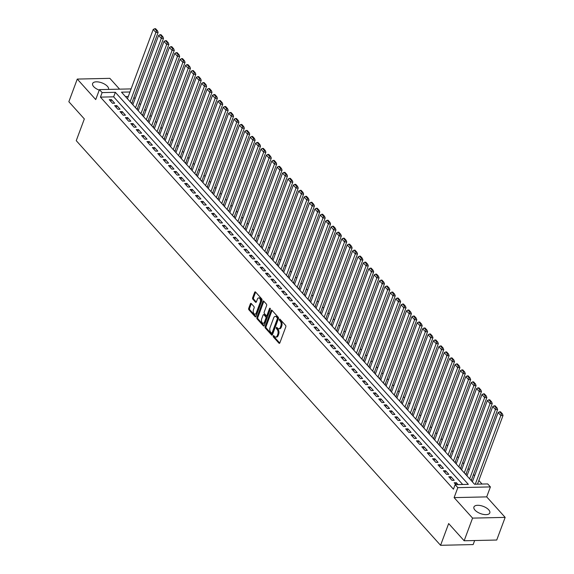 <?xml version="1.0" encoding="UTF-8"?>
<svg xmlns="http://www.w3.org/2000/svg" width="574" height="574" viewBox="0 0 574 574"><rect width="100%" height="100%" fill="white"/><g stroke="black" fill="none" stroke-linecap="round" stroke-linejoin="round"><path stroke-width="0.86" d="M273.224 335.919A0.746 0.438 -91.3 0 0 273.36 336.952L278.986 343.195A1.069 0.624 -91.3 0 0 279.337 343.374A1.069 0.624 -91.3 0 0 279.839 342.893L285.795 326.886A1.069 0.624 -91.3 0 0 285.594 325.408L279.976 319.166A0.746 0.438 -91.3 0 0 279.516 320.414L280.241 321.218A3.408 1.995 -91.3 0 1 280.873 325.946L280.377 327.28A3.408 1.995 -91.3 0 1 278.763 328.809A3.408 1.995 -91.3 0 1 277.629 328.249L276.898 327.438A0.746 0.438 -91.3 0 0 276.438 328.68L277.163 329.49A3.408 1.995 -91.3 0 1 277.802 334.219L277.307 335.553A3.408 1.995 -91.3 0 1 275.685 337.082A3.408 1.995 -91.3 0 1 274.551 336.515L273.827 335.711A0.746 0.438 -91.3 0 0 273.224 335.919M274.078 335.991A0.746 0.438 -91.3 0 0 274.243 336.931L279.76 343.065M280.227 319.445A0.746 0.438 -91.3 0 0 280.392 320.392L281.124 321.203L280.241 321.218M277.149 327.718A0.746 0.438 -91.3 0 0 277.321 328.665L278.046 329.469L277.163 329.49M108.515 89.408A8.474 3.86 20.4 0 0 107.431 86.337A8.474 3.86 20.4 0 0 99.037 82.068A8.474 3.86 20.4 0 0 92.622 83.539A8.474 3.86 20.4 0 0 93.691 86.645A8.474 3.86 20.4 0 0 99.237 90.118M474.992 510.121A8.474 3.86 20.4 0 0 483.387 514.397A8.474 3.86 20.4 0 0 489.801 512.919A8.474 3.86 20.4 0 0 488.725 509.82A8.474 3.86 20.4 0 0 480.33 505.543A8.474 3.86 20.4 0 0 473.923 507.014A8.474 3.86 20.4 0 0 474.992 510.121M251.24 303.524A1.069 0.624 -91.3 0 0 250.888 303.352A1.069 0.624 -91.3 0 0 250.379 303.825L248.707 308.317A1.069 0.624 -91.3 0 0 248.908 309.795L255.15 316.726A1.069 0.624 -91.3 0 0 255.509 316.905A1.069 0.624 -91.3 0 0 256.011 316.425L261.966 300.417A1.069 0.624 -91.3 0 0 261.766 298.939L255.523 292.008A1.069 0.624 -91.3 0 0 255.172 291.836A1.069 0.624 -91.3 0 0 254.662 292.31L252.646 297.734A1.069 0.624 -91.3 0 0 252.847 299.212L255.516 302.182A1.069 0.624 -91.3 0 0 255.868 302.354A1.069 0.624 -91.3 0 0 256.377 301.881L257.374 299.19A2.848 1.665 -91.3 0 1 258.731 297.906A2.848 1.665 -91.3 0 1 260.237 299.391A2.848 1.665 -91.3 0 1 260.209 302.333L256.284 312.866A2.848 1.665 -91.3 0 1 254.935 314.15A2.848 1.665 -91.3 0 1 253.428 312.665A2.848 1.665 -91.3 0 1 253.457 309.723L254.11 307.973A1.069 0.624 -91.3 0 0 253.909 306.494L251.24 303.524M462.687 484.485L113.652 96.834L100.443 97.128L102.122 92.601L99.431 89.609L131.109 88.898M464.151 540.765L472.574 518.114L505.156 517.389L496.732 540.034L464.151 540.765L448.66 523.56L440.574 545.3L76.249 140.673L84.335 118.933L68.844 101.72L77.268 79.076L95.722 99.575L99.431 89.609M505.156 517.389L486.702 496.883L454.113 497.615L472.574 518.114M454.113 497.615L457.822 487.649L455.125 484.657L468.334 484.363L115.338 92.306L102.122 92.601M100.443 97.128L453.446 489.184L455.125 484.657M265.159 326.592A1.069 0.624 -91.3 0 0 265.36 328.07L271.602 335.001A1.069 0.624 -91.3 0 0 271.954 335.173A1.069 0.624 -91.3 0 0 272.463 334.699L278.419 318.692A1.069 0.624 -91.3 0 0 278.218 317.214L271.976 310.283A1.069 0.624 -91.3 0 0 271.624 310.103A1.069 0.624 -91.3 0 0 271.115 310.584L265.159 326.592L266.042 326.57A1.069 0.624 -91.3 0 0 266.243 328.048L272.385 334.872M263.38 325.867L257.138 318.929A1.069 0.624 -91.3 0 1 256.937 317.458L262.892 301.45A1.069 0.624 -91.3 0 1 263.394 300.97A1.069 0.624 -91.3 0 1 263.746 301.142L266.422 304.112A1.069 0.624 -91.3 0 1 266.616 305.59L264.205 312.084A1.069 0.624 -91.3 0 0 264.406 313.555L266.178 315.528A1.069 0.624 -91.3 0 0 266.53 315.7A1.069 0.624 -91.3 0 0 267.032 315.226L269.55 308.468A0.746 0.438 -91.3 0 1 270.289 309.286L264.234 325.566A1.069 0.624 -91.3 0 1 263.731 326.039A1.069 0.624 -91.3 0 1 263.38 325.867L264.076 325.845M119.586 89.157L109.849 78.344L77.268 79.076M131.123 102.854L132.3 102.832L132.027 102.531M136.512 108.845L137.688 108.816L137.416 108.515M141.9 114.829L143.077 114.8L142.804 114.499M147.288 120.813L148.465 120.784L148.2 120.49M152.677 126.797L153.854 126.775L153.588 126.474M158.072 132.781L159.242 132.759L158.976 132.458M163.461 138.772L164.638 138.743L164.365 138.442M168.849 144.756L170.026 144.727L169.753 144.433M174.238 150.74L175.414 150.718L175.142 150.417M179.626 156.724L180.803 156.702L180.53 156.401M185.015 162.715L186.191 162.686L185.919 162.385M190.403 168.699L191.58 168.67L191.314 168.369M195.799 174.683L196.968 174.654L196.703 174.36M201.187 180.667L202.357 180.645L202.091 180.344M206.575 186.658L207.752 186.629L207.479 186.328M211.964 192.642L213.141 192.613L212.868 192.312M217.352 198.626L218.529 198.597L218.256 198.303M222.741 204.609L223.917 204.588L223.645 204.287M228.129 210.593L229.306 210.572L229.04 210.271M233.518 216.585L234.694 216.556L234.429 216.254M238.913 222.569L240.083 222.54L239.817 222.246M244.302 228.552L245.471 228.524L245.206 228.23M249.69 234.536L250.867 234.515L250.594 234.214M255.078 240.528L256.255 240.499L255.982 240.197M260.467 246.511L261.644 246.483L261.371 246.181M265.855 252.495L267.032 252.467L266.759 252.173M271.244 258.479L272.42 258.458L272.155 258.156M276.632 264.463L277.809 264.442L277.543 264.14M282.028 270.454L283.197 270.426L282.932 270.124M287.416 276.438L288.586 276.41L288.32 276.116M292.805 282.422L293.981 282.401L293.709 282.099M298.193 288.406L299.37 288.385L299.097 288.083M303.581 294.397L304.758 294.369L304.485 294.067M308.97 300.381L310.147 300.353L309.874 300.051M314.358 306.365L315.535 306.337L315.269 306.042M319.747 312.349L320.923 312.328L320.658 312.026M325.142 318.34L326.312 318.312L326.046 318.01M330.531 324.324L331.707 324.296L331.435 323.994M335.919 330.308L337.096 330.28L336.823 329.985M341.308 336.292L342.484 336.271L342.212 335.969M346.696 342.276L347.873 342.255L347.6 341.953M352.084 348.267L353.261 348.239L352.988 347.937M357.473 354.251L358.65 354.223L358.384 353.928M362.861 360.235L364.038 360.207L363.773 359.912M368.257 366.219L369.426 366.198L369.161 365.896M373.645 372.21L374.822 372.182L374.549 371.88M379.034 378.194L380.21 378.166L379.938 377.864M384.422 384.178L385.599 384.149L385.326 383.855M389.811 390.162L390.987 390.141L390.715 389.839M395.199 396.146L396.376 396.125L396.103 395.823M400.587 402.137L401.764 402.109L401.499 401.807M405.983 408.121L407.153 408.092L406.887 407.798M411.371 414.105L412.541 414.076L412.276 413.782M416.76 420.089L417.937 420.068L417.664 419.766M422.148 426.08L423.325 426.051L423.052 425.75M427.537 432.064L428.713 432.035L428.441 431.734M432.925 438.048L434.102 438.019L433.829 437.725M438.314 444.032L439.49 444.011L439.225 443.709M443.702 450.023L444.879 449.994L444.613 449.693M449.098 456.007L450.267 455.978L450.002 455.677M454.486 461.991L455.656 461.962L455.39 461.668M459.874 467.975L461.051 467.954L460.779 467.652M465.263 473.959L466.44 473.937L466.167 473.636M470.651 479.95L471.828 479.921L471.555 479.62M458.066 484.592L456.373 482.712L454.17 482.756L455.864 484.643M448.782 476.772L452.011 480.366L454.213 480.316L450.977 476.721L448.782 476.772M443.386 470.788L446.622 474.375L448.825 474.332L445.589 470.737L443.386 470.788M437.998 464.804L441.234 468.391L443.437 468.341L440.201 464.753L437.998 464.804M432.609 458.813L435.845 462.407L438.048 462.357L434.812 458.769L432.609 458.813M427.221 452.829L430.457 456.423L432.66 456.373L429.424 452.778L427.221 452.829M421.833 446.845L425.069 450.439L427.264 450.389L424.035 446.794L421.833 446.845M416.444 440.861L419.68 444.448L421.876 444.398L418.647 440.81L416.444 440.861M411.056 434.877L414.284 438.464L416.487 438.414L413.258 434.827L411.056 434.877M405.667 428.886L408.896 432.48L411.099 432.43L407.863 428.835L405.667 428.886M400.272 422.902L403.508 426.496L405.71 426.446L402.474 422.851L400.272 422.902M394.883 416.918L398.119 420.505L400.322 420.462L397.086 416.868L394.883 416.918M389.495 410.934L392.731 414.521L394.934 414.471L391.698 410.884L389.495 410.934M384.106 404.943L387.342 408.537L389.545 408.487L386.309 404.9L384.106 404.943M378.718 398.959L381.954 402.553L384.149 402.503L380.921 398.908L378.718 398.959M373.33 392.975L376.558 396.562L378.761 396.519L375.532 392.925L373.33 392.975M367.941 386.991L371.17 390.578L373.373 390.528L370.144 386.941L367.941 386.991M362.553 381.007L365.781 384.594L367.984 384.544L364.748 380.957L362.553 381.007M357.157 375.016L360.393 378.61L362.596 378.56L359.36 374.966L357.157 375.016M351.769 369.032L355.005 372.626L357.207 372.576L353.971 368.982L351.769 369.032M346.38 363.048L349.616 366.635L351.819 366.592L348.583 362.998L346.38 363.048M340.992 357.064L344.228 360.651L346.431 360.601L343.195 357.014L340.992 357.064M335.603 351.073L338.839 354.667L341.035 354.617L337.806 351.03L335.603 351.073M330.215 345.089L333.444 348.683L335.647 348.633L332.418 345.039L330.215 345.089M324.827 339.105L328.055 342.692L330.258 342.649L327.029 339.055L324.827 339.105M319.438 333.121L322.667 336.708L324.87 336.658L321.634 333.071L319.438 333.121M314.043 327.13L317.279 330.724L319.481 330.674L316.245 327.087L314.043 327.13M308.654 321.146L311.89 324.741L314.093 324.69L310.857 321.096L308.654 321.146M303.266 315.162L306.502 318.757L308.704 318.706L305.468 315.112L303.266 315.162M297.877 309.178L301.113 312.765L303.316 312.715L300.08 309.128L297.877 309.178M292.489 303.194L295.725 306.781L297.92 306.731L294.692 303.144L292.489 303.194M287.1 297.203L290.329 300.798L292.532 300.747L289.303 297.153L287.1 297.203M281.712 291.219L284.941 294.814L287.144 294.763L283.908 291.169L281.712 291.219M276.324 285.235L279.552 288.822L281.755 288.779L278.519 285.185L276.324 285.235M270.928 279.251L274.164 282.839L276.367 282.788L273.131 279.201L270.928 279.251M265.54 273.26L268.776 276.855L270.978 276.804L267.742 273.217L265.54 273.26M260.151 267.276L263.387 270.871L265.59 270.82L262.354 267.226L260.151 267.276M254.763 261.292L257.999 264.887L260.201 264.836L256.965 261.242L254.763 261.292M249.374 255.308L252.61 258.896L254.806 258.845L251.577 255.258L249.374 255.308M243.986 249.324L247.215 252.912L249.417 252.861L246.189 249.274L243.986 249.324M238.597 243.333L241.826 246.928L244.029 246.877L240.793 243.283L238.597 243.333M233.202 237.349L236.438 240.944L238.641 240.893L235.405 237.299L233.202 237.349M227.813 231.365L231.049 234.953L233.252 234.909L230.016 231.315L227.813 231.365M222.425 225.381L225.661 228.969L227.864 228.918L224.628 225.331L222.425 225.381M217.037 219.39L220.273 222.985L222.475 222.934L219.239 219.347L217.037 219.39M211.648 213.406L214.884 217.001L217.08 216.95L213.851 213.356L211.648 213.406M206.26 207.422L209.496 211.01L211.691 210.967L208.462 207.372L206.26 207.422M200.871 201.438L204.1 205.026L206.303 204.975L203.074 201.388L200.871 201.438M195.483 195.447L198.712 199.042L200.914 198.991L197.678 195.404L195.483 195.447M190.087 189.463L193.323 193.058L195.526 193.007L192.29 189.413L190.087 189.463M184.699 183.479L187.935 187.074L190.138 187.024L186.902 183.429L184.699 183.479M179.31 177.495L182.546 181.083L184.749 181.032L181.513 177.445L179.31 177.495M173.922 171.511L177.158 175.099L179.361 175.048L176.125 171.461L173.922 171.511M168.534 165.52L171.77 169.115L173.965 169.065L170.736 165.47L168.534 165.52M163.145 159.536L166.374 163.131L168.577 163.081L165.348 159.486L163.145 159.536M157.757 153.552L160.985 157.14L163.188 157.097L159.959 153.502L157.757 153.552M152.368 147.568L155.597 151.156L157.8 151.106L154.564 147.518L152.368 147.568M146.973 141.577L150.209 145.172L152.411 145.122L149.175 141.534L146.973 141.577M141.584 135.593L144.82 139.188L147.023 139.138L143.787 135.543L141.584 135.593M136.196 129.609L139.432 133.204L141.635 133.154L138.399 129.559L136.196 129.609M130.807 123.625L134.043 127.213L136.246 127.163L133.01 123.575L130.807 123.625M125.419 117.641L128.655 121.229L130.85 121.179L127.622 117.591L125.419 117.641M120.031 111.65L123.259 115.245L125.462 115.195L122.233 111.6L120.031 111.65M114.642 105.666L117.871 109.261L120.074 109.211L116.845 105.616L114.642 105.666M114.685 103.227L111.449 99.632L109.254 99.682L112.482 103.27L114.685 103.227M482.06 484.054L478.852 480.488M474.612 475.781L473.464 474.504M469.223 469.797L468.068 468.52M463.835 463.806L462.68 462.529M458.439 457.822L457.291 456.545M453.051 451.838L451.903 450.561M447.663 445.854L446.515 444.577M442.274 439.863L441.126 438.586M436.886 433.879L435.738 432.602M431.497 427.895L430.349 426.618M426.109 421.912L424.954 420.634M420.72 415.92L419.565 414.65M415.325 409.936L414.177 408.659M409.936 403.953L408.788 402.675M404.548 397.969L403.4 396.691M399.16 391.985L398.012 390.707M393.771 385.993L392.623 384.716M388.383 380.01L387.235 378.732M382.994 374.026L381.839 372.748M377.606 368.042L376.451 366.764M372.21 362.051L371.062 360.781M366.822 356.067L365.674 354.789M361.433 350.083L360.285 348.805M356.045 344.099L354.897 342.822M350.657 338.115L349.509 336.838M345.268 332.124L344.12 330.846M339.88 326.14L338.725 324.862M334.491 320.156L333.336 318.879M329.096 314.172L327.948 312.895M323.707 308.181L322.559 306.903M318.319 302.197L317.171 300.919M312.93 296.213L311.782 294.936M307.542 290.229L306.394 288.952M302.154 284.238L301.006 282.968M296.765 278.254L295.61 276.977M291.37 272.27L290.222 270.993M285.981 266.286L284.833 265.009M280.593 260.302L279.445 259.025M275.204 254.311L274.056 253.034M269.816 248.327L268.668 247.05M264.427 242.343L263.279 241.066M259.039 236.359L257.884 235.082M253.651 230.368L252.495 229.098M248.255 224.384L247.107 223.107M242.867 218.4L241.719 217.123M237.478 212.416L236.33 211.139M232.09 206.432L230.942 205.155M226.701 200.441L225.553 199.164M221.313 194.457L220.165 193.18M215.924 188.473L214.769 187.196M210.536 182.489L209.381 181.212M205.14 176.498L203.992 175.221M199.752 170.514L198.604 169.237M194.364 164.53L193.216 163.253M188.975 158.546L187.827 157.269M183.587 152.562L182.439 151.285M178.198 146.571L177.05 145.294M172.81 140.587L171.655 139.31M167.421 134.603L166.266 133.326M162.026 128.619L160.878 127.342M156.637 122.628L155.489 121.351M151.249 116.644L150.101 115.367M145.861 110.66L144.713 109.383M140.472 104.676L139.324 103.399M135.084 98.685L133.936 97.415M128.275 96.511L125.462 96.568M440.574 545.3L473.155 544.575L474.655 540.529M129.961 91.976L121.501 92.17L474.504 484.226L487.713 483.925L490.404 486.917L457.822 487.649M486.702 496.883L490.404 486.917M113.652 96.834L115.338 92.306M456.373 482.712L455.713 484.478M450.977 476.721L450.325 478.486M445.589 470.737L444.936 472.502M440.201 464.753L439.548 466.519M434.812 458.769L434.159 460.535M429.424 452.778L428.764 454.543M424.035 446.794L423.375 448.559M418.647 440.81L417.987 442.576M413.258 434.827L412.598 436.592M407.863 428.835L407.21 430.6M402.474 422.851L401.822 424.616M397.086 416.868L396.433 418.633M391.698 410.884L391.045 412.649M386.309 404.9L385.649 406.665M380.921 398.908L380.261 400.674M375.532 392.925L374.872 394.69M370.144 386.941L369.484 388.706M364.748 380.957L364.095 382.722M359.36 374.966L358.707 376.731M353.971 368.982L353.319 370.747M348.583 362.998L347.93 364.763M343.195 357.014L342.534 358.779M337.806 351.03L337.146 352.795M332.418 345.039L331.758 346.804M327.029 339.055L326.369 340.82M321.634 333.071L320.981 334.836M316.245 327.087L315.592 328.852M310.857 321.096L310.204 322.861M305.468 315.112L304.808 316.877M300.08 309.128L299.42 310.893M294.692 303.144L294.031 304.909M289.303 297.153L288.643 298.925M283.908 291.169L283.255 292.934M278.519 285.185L277.866 286.95M273.131 279.201L272.478 280.966M267.742 273.217L267.089 274.982M262.354 267.226L261.694 268.991M256.965 261.242L256.305 263.007M251.577 255.258L250.917 257.023M246.189 249.274L245.529 251.039M240.793 243.283L240.14 245.048M235.405 237.299L234.752 239.064M230.016 231.315L229.363 233.08M224.628 225.331L223.975 227.096M219.239 219.347L218.579 221.112M213.851 213.356L213.191 215.121M208.462 207.372L207.802 209.137M203.074 201.388L202.414 203.153M197.678 195.404L197.026 197.169M192.29 189.413L191.637 191.178M186.902 183.429L186.249 185.194M181.513 177.445L180.86 179.21M176.125 171.461L175.465 173.226M170.736 165.47L170.076 167.242M165.348 159.486L164.688 161.251M159.959 153.502L159.299 155.267M154.564 147.518L153.911 149.283M149.175 141.534L148.523 143.299M143.787 135.543L143.134 137.308M138.399 129.559L137.746 131.324M133.01 123.575L132.35 125.34M127.622 117.591L126.962 119.356M122.233 111.6L121.573 113.365M116.845 105.616L116.185 107.381M111.449 99.632L110.796 101.397M275.685 337.082L276.568 337.06A3.408 1.995 -91.3 0 0 278.182 335.532L277.307 335.553M278.046 329.469A3.408 1.995 -91.3 0 1 278.677 334.197L278.182 335.532M278.763 328.809L279.646 328.794A3.408 1.995 -91.3 0 0 281.26 327.259L280.377 327.28M281.124 321.203A3.408 1.995 -91.3 0 1 281.755 325.924L281.26 327.259M272.076 310.391A1.069 0.624 -91.3 0 0 271.997 310.563L266.042 326.57M271.48 333.107A0.746 0.438 -91.3 0 0 272.083 332.898L277.314 318.85A0.746 0.438 -91.3 0 0 277.17 317.809L276.403 316.963A3.408 1.995 -91.3 0 0 275.269 316.396A3.408 1.995 -91.3 0 0 273.654 317.924L270.081 327.532A3.408 1.995 -91.3 0 0 270.72 332.26L271.48 333.107M272.363 333.092A0.746 0.438 -91.3 0 0 272.966 332.877L272.083 332.898M275.269 316.396L276.151 316.374A3.408 1.995 -91.3 0 1 277.285 316.941L278.053 317.795A0.746 0.438 -91.3 0 1 278.189 318.828L272.966 332.877M264.155 325.731L258.013 318.914L257.138 318.929M263.846 301.257A1.069 0.624 -91.3 0 0 263.767 301.429L257.819 317.436A1.069 0.624 -91.3 0 0 258.013 318.914M267.053 315.506A1.069 0.624 -91.3 0 0 267.412 315.686A1.069 0.624 -91.3 0 0 267.914 315.205L270.34 308.69M261.701 318.814A2.848 1.665 -91.3 0 0 261.672 321.756A2.848 1.665 -91.3 0 0 263.179 323.241A2.848 1.665 -91.3 0 0 264.528 321.964L265.913 318.247A1.069 0.624 -91.3 0 0 265.712 316.769L263.94 314.803A1.069 0.624 -91.3 0 0 263.588 314.624A1.069 0.624 -91.3 0 0 263.079 315.104L261.701 318.814M263.179 323.241L264.062 323.219A2.848 1.665 -91.3 0 0 265.41 321.942L264.528 321.964M263.588 314.624L264.463 314.609A1.069 0.624 -91.3 0 1 264.822 314.782L266.594 316.755A1.069 0.624 -91.3 0 1 266.788 318.226L265.41 321.942M254.935 314.15L255.817 314.129A2.848 1.665 -91.3 0 0 257.166 312.852L256.284 312.866M258.731 297.906L259.606 297.892A2.848 1.665 -91.3 0 1 261.113 299.37A2.848 1.665 -91.3 0 1 261.084 302.311L257.166 312.852M255.624 292.123A1.069 0.624 -91.3 0 0 255.545 292.288L253.529 297.719A1.069 0.624 -91.3 0 0 253.722 299.19L256.298 302.046M251.34 303.639A1.069 0.624 -91.3 0 0 251.261 303.811L249.59 308.295A1.069 0.624 -91.3 0 0 249.79 309.773L255.932 316.597M477.489 484.155L503.025 415.483L500.822 415.533L475.286 484.205M472.359 481.844L498.132 412.541L499.631 411.795L501.518 413.89L502.401 413.868L500.514 411.78L499.631 411.795M501.518 413.89L500.822 415.533L498.132 412.541M502.401 413.868L503.025 415.483M471.441 479.929L497.636 409.499L495.434 409.549L469.661 478.845M466.971 475.853L492.743 406.557L494.243 405.811L496.13 407.906L497.012 407.884L495.125 405.789L494.243 405.811M496.13 407.906L495.434 409.549L492.743 406.557M497.012 407.884L497.636 409.499M466.052 473.945L492.248 403.515L490.045 403.565L464.273 472.861M461.575 469.869L487.348 400.566L488.854 399.827L490.741 401.922L491.617 401.9L489.737 399.805L488.854 399.827M490.741 401.922L490.045 403.565L487.348 400.566M491.617 401.9L492.248 403.515M460.664 467.961L486.86 397.524L484.657 397.574L458.884 466.877M456.186 463.885L481.959 394.582L483.466 393.843L485.353 395.938L486.228 395.916L484.341 393.821L483.466 393.843M485.353 395.938L484.657 397.574L481.959 394.582M486.228 395.916L486.86 397.524M455.275 461.977L481.471 391.54L479.268 391.59L453.496 460.893M450.798 457.901L476.571 388.598L478.077 387.852L479.957 389.947L480.84 389.933L478.953 387.837L478.077 387.852M479.957 389.947L479.268 391.59L476.571 388.598M480.84 389.933L481.471 391.54M449.887 455.986L476.076 385.556L473.88 385.606L448.107 454.909M445.41 451.91L471.182 382.614L472.682 381.868L474.569 383.963L475.451 383.941L473.564 381.846L472.682 381.868M474.569 383.963L473.88 385.606L471.182 382.614M475.451 383.941L476.076 385.556M444.498 450.002L470.687 379.572L468.484 379.622L442.712 448.918M440.021 445.926L465.794 376.63L467.293 375.884L469.18 377.979L470.063 377.957L468.176 375.862L467.293 375.884M469.18 377.979L468.484 379.622L465.794 376.63M470.063 377.957L470.687 379.572M439.11 444.018L465.299 373.588L463.096 373.631L437.323 442.934M434.633 439.942L460.405 370.639L461.905 369.9L463.792 371.995L464.675 371.974L462.788 369.878L461.905 369.9M463.792 371.995L463.096 373.631L460.405 370.639M464.675 371.974L465.299 373.588M433.714 438.034L459.91 367.597L457.708 367.647L431.935 436.95M429.244 433.958L455.017 364.655L456.517 363.909L458.404 366.004L459.286 365.99L457.399 363.894L456.517 363.909M458.404 366.004L457.708 367.647L455.017 364.655M459.286 365.99L459.91 367.597M428.326 432.043L454.522 361.613L452.319 361.663L426.547 430.966M423.856 427.967L449.629 358.671L451.128 357.925L453.015 360.02L453.898 359.998L452.011 357.903L451.128 357.925M453.015 360.02L452.319 361.663L449.629 358.671M453.898 359.998L454.522 361.613M422.938 426.059L449.133 355.629L446.931 355.679L421.158 424.975M418.46 421.983L444.233 352.687L445.74 351.941L447.627 354.036L448.502 354.014L446.622 351.919L445.74 351.941M447.627 354.036L446.931 355.679L444.233 352.687M448.502 354.014L449.133 355.629M417.549 420.075L443.745 349.645L441.542 349.695L415.77 418.991M413.072 415.999L438.845 346.696L440.351 345.957L442.238 348.052L443.114 348.031L441.227 345.935L440.351 345.957M442.238 348.052L441.542 349.695L438.845 346.696M443.114 348.031L443.745 349.645M412.161 414.091L438.357 343.654L436.154 343.704L410.381 413.007M407.684 410.015L433.456 340.712L434.963 339.973L436.843 342.068L437.725 342.047L435.838 339.952L434.963 339.973M436.843 342.068L436.154 343.704L433.456 340.712M437.725 342.047L438.357 343.654M406.772 408.1L432.961 337.67L430.765 337.72L404.993 407.023M402.295 404.031L428.068 334.728L429.567 333.982L431.454 336.077L432.337 336.063L430.45 333.968L429.567 333.982M431.454 336.077L430.765 337.72L428.068 334.728M432.337 336.063L432.961 337.67M401.384 402.116L427.573 331.686L425.37 331.736L399.597 401.032M396.907 398.04L422.679 328.744L424.179 327.998L426.066 330.093L426.948 330.072L425.061 327.976L424.179 327.998M426.066 330.093L425.37 331.736L422.679 328.744M426.948 330.072L427.573 331.686M395.995 396.132L422.184 325.702L419.981 325.752L394.209 395.048M391.518 392.056L417.291 322.753L418.79 322.014L420.677 324.109L421.56 324.088L419.673 321.992L418.79 322.014M420.677 324.109L419.981 325.752L417.291 322.753M421.56 324.088L422.184 325.702M390.6 390.148L416.796 319.718L414.593 319.761L388.82 389.064M386.13 386.072L411.902 316.769L413.402 316.03L415.289 318.125L416.172 318.104L414.284 316.009L413.402 316.03M415.289 318.125L414.593 319.761L411.902 316.769M416.172 318.104L416.796 319.718M385.211 384.164L411.407 313.727L409.205 313.777L383.432 383.08M380.734 380.088L406.514 310.785L408.014 310.039L409.901 312.134L410.783 312.12L408.896 310.025L408.014 310.039M409.901 312.134L409.205 313.777L406.514 310.785M410.783 312.12L411.407 313.727M379.823 378.173L406.019 307.743L403.816 307.793L378.044 377.096M375.346 374.097L401.118 304.801L402.625 304.055L404.512 306.15L405.387 306.129L403.508 304.033L402.625 304.055M404.512 306.15L403.816 307.793L401.118 304.801M405.387 306.129L406.019 307.743M374.435 372.189L400.63 301.759L398.428 301.809L372.655 371.105M369.957 368.113L395.73 298.817L397.237 298.071L399.124 300.166L399.999 300.145L398.112 298.049L397.237 298.071M399.124 300.166L398.428 301.809L395.73 298.817M399.999 300.145L400.63 301.759M369.046 366.205L395.242 295.775L393.039 295.818L367.267 365.121M364.569 362.129L390.342 292.826L391.848 292.087L393.728 294.182L394.611 294.161L392.724 292.066L391.848 292.087M393.728 294.182L393.039 295.818L390.342 292.826M394.611 294.161L395.242 295.775M363.658 360.221L389.846 289.784L387.651 289.834L361.878 359.137M359.181 356.145L384.953 286.842L386.453 286.096L388.34 288.191L389.222 288.177L387.335 286.082L386.453 286.096M388.34 288.191L387.651 289.834L384.953 286.842M389.222 288.177L389.846 289.784M358.269 354.23L384.458 283.8L382.255 283.85L356.483 353.154M353.792 350.162L379.565 280.858L381.064 280.112L382.951 282.207L383.834 282.193L381.947 280.098L381.064 280.112M382.951 282.207L382.255 283.85L379.565 280.858M383.834 282.193L384.458 283.8M352.881 348.246L379.07 277.816L376.867 277.866L351.094 347.162M348.404 344.17L374.176 274.874L375.676 274.128L377.563 276.223L378.445 276.202L376.558 274.107L375.676 274.128M377.563 276.223L376.867 277.866L374.176 274.874M378.445 276.202L379.07 277.816M347.485 342.262L373.681 271.832L371.478 271.882L345.706 341.178M343.015 338.186L368.788 268.883L370.287 268.144L372.174 270.239L373.057 270.218L371.17 268.123L370.287 268.144M372.174 270.239L371.478 271.882L368.788 268.883M373.057 270.218L373.681 271.832M342.097 336.278L368.293 265.841L366.09 265.891L340.317 335.194M337.62 332.202L363.392 262.899L364.899 262.16L366.786 264.255L367.669 264.234L365.781 262.139L364.899 262.16M366.786 264.255L366.09 265.891L363.392 262.899M367.669 264.234L368.293 265.841M336.708 330.294L362.904 259.857L360.702 259.907L334.929 329.211M332.231 326.219L358.004 256.915L359.511 256.169L361.398 258.264L362.273 258.25L360.393 256.155L359.511 256.169M361.398 258.264L360.702 259.907L358.004 256.915M362.273 258.25L362.904 259.857M331.32 324.303L357.516 253.873L355.313 253.923L329.541 323.227M326.843 320.227L352.615 250.931L354.122 250.185L356.009 252.28L356.885 252.259L354.997 250.164L354.122 250.185M356.009 252.28L355.313 253.923L352.615 250.931M356.885 252.259L357.516 253.873M325.932 318.319L352.12 247.889L349.925 247.939L324.152 317.235M321.454 314.243L347.227 244.947L348.734 244.201L350.614 246.296L351.496 246.275L349.609 244.18L348.734 244.201M350.614 246.296L349.925 247.939L347.227 244.947M351.496 246.275L352.12 247.889M320.543 312.335L346.732 241.905L344.536 241.948L318.764 311.252M316.066 308.26L341.839 238.956L343.338 238.217L345.225 240.312L346.108 240.291L344.221 238.196L343.338 238.217M345.225 240.312L344.536 241.948L341.839 238.956M346.108 240.291L346.732 241.905M315.155 306.351L341.343 235.914L339.141 235.964L313.368 305.268M310.678 302.276L336.45 232.972L337.95 232.226L339.837 234.321L340.719 234.307L338.832 232.212L337.95 232.226M339.837 234.321L339.141 235.964L336.45 232.972M340.719 234.307L341.343 235.914M309.759 300.36L335.955 229.93L333.752 229.98L307.98 299.284M305.289 296.292L331.062 226.988L332.561 226.242L334.448 228.337L335.331 228.316L333.444 226.221L332.561 226.242M334.448 228.337L333.752 229.98L331.062 226.988M335.331 228.316L335.955 229.93M304.371 294.376L330.567 223.946L328.364 223.996L302.591 293.292M299.901 290.3L325.673 221.004L327.173 220.258L329.06 222.353L329.942 222.332L328.055 220.237L327.173 220.258M329.06 222.353L328.364 223.996L325.673 221.004M329.942 222.332L330.567 223.946M298.982 288.392L325.178 217.962L322.975 218.012L297.203 287.309M294.505 284.317L320.278 215.013L321.784 214.274L323.671 216.369L324.554 216.348L322.667 214.253L321.784 214.274M323.671 216.369L322.975 218.012L320.278 215.013M324.554 216.348L325.178 217.962M293.594 282.408L319.79 211.971L317.587 212.021L291.814 281.325M289.117 278.333L314.889 209.029L316.396 208.29L318.283 210.385L319.158 210.364L317.271 208.269L316.396 208.29M318.283 210.385L317.587 212.021L314.889 209.029M319.158 210.364L319.79 211.971M288.205 276.417L314.401 205.987L312.199 206.037L286.426 275.341M283.728 272.349L309.501 203.045L311.008 202.299L312.895 204.394L313.77 204.38L311.883 202.285L311.008 202.299M312.895 204.394L312.199 206.037L309.501 203.045M313.77 204.38L314.401 205.987M282.817 270.433L309.006 200.003L306.81 200.053L281.038 269.349M278.34 266.358L304.112 197.061L305.619 196.315L307.499 198.41L308.382 198.389L306.494 196.294L305.619 196.315M307.499 198.41L306.81 200.053L304.112 197.061M308.382 198.389L309.006 200.003M277.429 264.449L303.617 194.019L301.422 194.069L275.642 263.366M272.951 260.374L298.724 191.077L300.224 190.331L302.111 192.426L302.993 192.405L301.106 190.31L300.224 190.331M302.111 192.426L301.422 194.069L298.724 191.077M302.993 192.405L303.617 194.019M272.04 258.465L298.229 188.035L296.026 188.078L270.254 257.382M267.563 254.39L293.336 185.086L294.835 184.347L296.722 186.442L297.605 186.421L295.718 184.326L294.835 184.347M296.722 186.442L296.026 188.078L293.336 185.086M297.605 186.421L298.229 188.035M266.645 252.481L292.84 182.044L290.638 182.094L264.865 251.398M262.174 248.406L287.947 179.102L289.447 178.356L291.334 180.451L292.216 180.437L290.329 178.342L289.447 178.356M291.334 180.451L290.638 182.094L287.947 179.102M292.216 180.437L292.84 182.044M261.256 246.49L287.452 176.06L285.249 176.11L259.477 245.414M256.786 242.415L282.559 173.118L284.058 172.372L285.945 174.467L286.828 174.446L284.941 172.351L284.058 172.372M285.945 174.467L285.249 176.11L282.559 173.118M286.828 174.446L287.452 176.06M255.868 240.506L282.064 170.076L279.861 170.126L254.088 239.423M251.39 236.431L277.163 167.134L278.67 166.388L280.557 168.483L281.432 168.462L279.552 166.367L278.67 166.388M280.557 168.483L279.861 170.126L277.163 167.134M281.432 168.462L282.064 170.076M250.479 234.522L276.675 164.092L274.472 164.135L248.7 233.439M246.002 230.447L271.775 161.143L273.281 160.404L275.168 162.499L276.044 162.478L274.157 160.383L273.281 160.404M275.168 162.499L274.472 164.135L271.775 161.143M276.044 162.478L276.675 164.092M245.091 228.538L271.287 158.101L269.084 158.151L243.311 227.455M240.614 224.463L266.386 155.159L267.893 154.42L269.773 156.508L270.655 156.494L268.768 154.399L267.893 154.42M269.773 156.508L269.084 158.151L266.386 155.159M270.655 156.494L271.287 158.101M239.702 222.547L265.891 152.117L263.696 152.167L237.923 221.471M235.225 218.479L260.998 149.175L262.497 148.429L264.384 150.524L265.267 150.51L263.38 148.415L262.497 148.429M264.384 150.524L263.696 152.167L260.998 149.175M265.267 150.51L265.891 152.117M234.314 216.563L260.503 146.133L258.3 146.183L232.527 215.48M229.837 212.488L255.609 143.191L257.109 142.445L258.996 144.54L259.878 144.519L257.991 142.424L257.109 142.445M258.996 144.54L258.3 146.183L255.609 143.191M259.878 144.519L260.503 146.133M228.926 210.579L255.114 140.149L252.912 140.2L227.139 209.496M224.448 206.504L250.221 137.2L251.721 136.461L253.608 138.556L254.49 138.535L252.603 136.44L251.721 136.461M253.608 138.556L252.912 140.2L250.221 137.2M254.49 138.535L255.114 140.149M223.53 204.595L249.726 134.158L247.523 134.208L221.751 203.512M219.06 200.52L244.833 131.216L246.332 130.477L248.219 132.572L249.102 132.551L247.215 130.456L246.332 130.477M248.219 132.572L247.523 134.208L244.833 131.216M249.102 132.551L249.726 134.158M218.142 198.611L244.337 128.174L242.135 128.224L216.362 197.528M213.672 194.536L239.444 125.232L240.944 124.486L242.831 126.581L243.713 126.567L241.826 124.472L240.944 124.486M242.831 126.581L242.135 128.224L239.444 125.232M243.713 126.567L244.337 128.174M212.753 192.62L238.949 122.19L236.746 122.24L210.974 191.544M208.276 188.545L234.048 119.248L235.555 118.502L237.442 120.597L238.318 120.576L236.438 118.481L235.555 118.502M237.442 120.597L236.746 122.24L234.048 119.248M238.318 120.576L238.949 122.19M207.365 186.636L233.561 116.206L231.358 116.257L205.585 185.553M202.887 182.561L228.66 113.265L230.167 112.518L232.054 114.613L232.929 114.592L231.042 112.497L230.167 112.518M232.054 114.613L231.358 116.257L228.66 113.265M232.929 114.592L233.561 116.206M201.976 180.652L228.172 110.222L225.969 110.265L200.197 179.569M197.499 176.577L223.272 107.273L224.778 106.534L226.658 108.63L227.541 108.608L225.654 106.513L224.778 106.534M226.658 108.63L225.969 110.265L223.272 107.273M227.541 108.608L228.172 110.222M196.588 174.668L222.777 104.231L220.581 104.281L194.808 173.585M192.111 170.593L217.883 101.289L219.383 100.543L221.27 102.638L222.152 102.624L220.265 100.529L219.383 100.543M221.27 102.638L220.581 104.281L217.883 101.289M222.152 102.624L222.777 104.231M191.199 168.677L217.388 98.247L215.185 98.297L189.413 167.601M186.722 164.609L212.495 95.306L213.994 94.559L215.881 96.654L216.764 96.633L214.877 94.538L213.994 94.559M215.881 96.654L215.185 98.297L212.495 95.306M216.764 96.633L217.388 98.247M185.811 162.693L212 92.263L209.797 92.314L184.024 161.61M181.334 158.618L207.106 89.322L208.606 88.575L210.493 90.67L211.376 90.649L209.488 88.554L208.606 88.575M210.493 90.67L209.797 92.314L207.106 89.322M211.376 90.649L212 92.263M180.415 156.709L206.611 86.279L204.409 86.33L178.636 155.626M175.945 152.634L201.718 83.33L203.218 82.591L205.105 84.687L205.987 84.665L204.1 82.57L203.218 82.591M205.105 84.687L204.409 86.33L201.718 83.33M205.987 84.665L206.611 86.279M175.027 150.725L201.223 80.288L199.02 80.338L173.248 149.642M170.55 146.65L196.33 77.347L197.829 76.607L199.716 78.703L200.599 78.681L198.712 76.586L197.829 76.607M199.716 78.703L199.02 80.338L196.33 77.347M200.599 78.681L201.223 80.288M169.639 144.734L195.834 74.304L193.632 74.355L167.859 143.658M165.161 140.666L190.934 71.363L192.441 70.616L194.328 72.711L195.203 72.697L193.323 70.602L192.441 70.616M194.328 72.711L193.632 74.355L190.934 71.363M195.203 72.697L195.834 74.304M164.25 138.75L190.446 68.32L188.243 68.371L162.471 137.667M159.773 134.675L185.546 65.379L187.052 64.632L188.939 66.728L189.815 66.706L187.928 64.611L187.052 64.632M188.939 66.728L188.243 68.371L185.546 65.379M189.815 66.706L190.446 68.32M158.862 132.766L185.058 62.336L182.855 62.387L157.082 131.683M154.384 128.691L180.157 59.395L181.664 58.648L183.544 60.744L184.426 60.722L182.539 58.627L181.664 58.648M183.544 60.744L182.855 62.387L180.157 59.395M184.426 60.722L185.058 62.336M153.473 126.782L179.662 56.352L177.466 56.395L151.694 125.699M148.996 122.707L174.769 53.404L176.268 52.665L178.155 54.76L179.038 54.738L177.151 52.643L176.268 52.665M178.155 54.76L177.466 56.395L174.769 53.404M179.038 54.738L179.662 56.352M148.085 120.798L174.274 50.361L172.071 50.412L146.298 119.715M143.608 116.723L169.38 47.42L170.88 46.673L172.767 48.768L173.649 48.754L171.762 46.659L170.88 46.673M172.767 48.768L172.071 50.412L169.38 47.42M173.649 48.754L174.274 50.361M142.696 114.807L168.885 44.377L166.682 44.428L140.91 113.731M138.219 110.732L163.992 41.436L165.491 40.689L167.378 42.785L168.261 42.763L166.374 40.668L165.491 40.689M167.378 42.785L166.682 44.428L163.992 41.436M168.261 42.763L168.885 44.377M137.301 108.823L163.497 38.393L161.294 38.444L135.521 107.74M132.831 104.748L158.603 35.452L160.103 34.705L161.99 36.801L162.873 36.779L160.985 34.684L160.103 34.705M161.99 36.801L161.294 38.444L158.603 35.452M162.873 36.779L163.497 38.393M131.912 102.839L158.108 32.409L155.906 32.453L130.133 101.756M127.435 98.764L153.208 29.461L154.715 28.722L156.602 30.817L157.484 30.795L155.597 28.7L154.715 28.722M156.602 30.817L155.906 32.453L153.208 29.461M157.484 30.795L158.108 32.409M274.243 336.931L273.36 336.952M280.392 320.392L279.516 320.414M277.321 328.665L276.438 328.68M278.677 334.197L277.802 334.219M281.755 325.924L280.873 325.946M279.682 343.18L278.986 343.195M271.997 310.563L271.115 310.584M272.306 334.986L271.602 335.001M266.243 328.048L265.36 328.07M278.189 318.828L277.314 318.85M278.053 317.795L277.17 317.809M277.285 316.941L276.403 316.963M257.819 317.436L256.937 317.458M263.767 301.429L262.892 301.45M267.914 315.205L267.032 315.226M270.268 308.446L269.55 308.468M266.788 318.226L265.913 318.247M266.594 316.755L265.712 316.769M264.822 314.782L263.94 314.803M261.084 302.311L260.209 302.333M256.219 302.161L255.516 302.182M253.722 299.19L252.847 299.212M253.529 297.719L252.646 297.734M255.545 292.288L254.662 292.31M255.853 316.712L255.15 316.726M249.79 309.773L248.908 309.795M249.59 308.295L248.707 308.317M251.261 303.811L250.379 303.825M272.614 333.214L271.732 333.236M267.412 315.686L266.53 315.7"/></g></svg>
